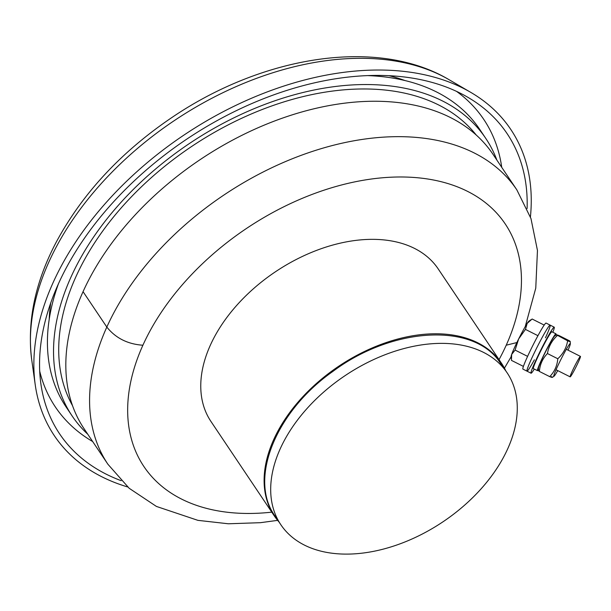 <?xml version="1.0" encoding="UTF-8"?>
<svg xmlns="http://www.w3.org/2000/svg" width="611" height="611" viewBox="0 0 611 611"><rect width="100%" height="100%" fill="white"/><g stroke="black" fill="none" stroke-linecap="round" stroke-linejoin="round"><path stroke-width="0.92" d="M544.187 325.083L532.128 319.011L527.186 323.402L525.429 329.39L518.663 338.929L515.088 350.072L527.598 356.373M515.088 350.072L511.667 354.426L511.438 360.375L523.398 366.394M525.429 329.39L537.947 335.691M579.297 357.771A11.449 0.771 116.7 0 0 573.217 369.12A11.449 0.771 116.7 0 0 570.155 376.857A11.449 0.771 116.7 0 0 575.99 366.974A11.449 0.771 116.7 0 0 580.45 356.396A11.449 0.771 116.7 0 0 579.297 357.771M531.035 319.69L528.996 321.042A20.041 1.344 116.7 0 0 527.186 323.402A20.041 1.344 116.7 0 0 518.663 338.929A20.041 1.344 116.7 0 0 511.667 354.426A20.041 1.344 116.7 0 0 511.102 356.603L511.193 358.267M545.455 337.822A25.769 1.734 116.7 0 0 550.144 325.121A25.769 1.734 116.7 0 0 547.555 328.222A25.769 1.734 116.7 0 0 533.877 353.746A25.769 1.734 116.7 0 0 526.98 371.152A25.769 1.734 116.7 0 0 534.388 359.818M526.98 371.152A25.769 1.734 116.7 0 1 533.877 353.746A25.769 1.734 116.7 0 1 547.555 328.222A25.769 1.734 116.7 0 1 550.144 325.121L546.058 323.066A25.769 1.734 116.7 0 0 543.469 326.167A25.769 1.734 116.7 0 0 529.79 351.692A25.769 1.734 116.7 0 0 522.894 369.097L531.058 373.206A25.769 1.734 116.7 0 0 534.304 369.075M552.84 332.247A25.769 1.734 116.7 0 0 554.223 327.175A25.769 1.734 116.7 0 0 551.634 330.276A25.769 1.734 116.7 0 0 537.955 355.801A25.769 1.734 116.7 0 0 531.058 373.206M555.834 335.225A20.614 1.382 116.7 0 0 555.995 333.835A20.614 1.382 116.7 0 0 545.486 351.623A20.614 1.382 116.7 0 0 537.459 370.656A20.614 1.382 116.7 0 0 538.482 369.701M555.995 333.835L551.909 331.781A20.614 1.382 116.7 0 0 541.407 349.568A20.614 1.382 116.7 0 0 533.38 368.601L537.459 370.656M557.744 370.61A18.322 1.23 -63.3 0 1 553.986 376.269A18.322 1.23 -63.3 0 1 560.936 359.398A18.322 1.23 -63.3 0 1 570.346 343.756A18.322 1.23 -63.3 0 1 568.039 350.149M551.481 376.59C552.986 377.659 552.397 377.674 549.717 376.636L539.368 371.427L538.535 370.671L538.421 368.433A18.322 1.23 -63.3 0 1 545.623 351.692A18.322 1.23 -63.3 0 1 554.78 335.928L556.476 334.797L567.634 340.816C570.315 341.855 570.903 341.839 569.399 340.77L570.223 341.526L570.346 343.756M549.717 376.636C554.49 371.748 557.186 365.783 557.79 358.749C563.159 353.838 566.435 347.858 567.634 340.816M539.368 371.427C539.956 364.431 542.644 358.466 547.441 353.54L557.79 358.749M547.441 353.54C548.617 346.521 551.901 340.541 557.285 335.607C555.773 334.538 556.361 334.523 559.042 335.561L569.399 340.77M58.603 283.321A249.067 160.762 146.1 0 0 65.965 406.758L72.052 415.839A249.067 160.762 146.1 0 0 87.778 434.253M496.896 160.12A249.067 160.762 146.1 0 0 485.73 138.338L479.643 129.265A249.067 160.762 146.1 0 0 368.227 75.627M485.73 138.338A249.067 160.762 146.1 0 0 365.836 84.539A249.067 160.762 146.1 0 0 118.511 205.128A249.067 160.762 146.1 0 0 72.052 415.839M476.297 135.107A243.338 157.065 146.1 0 0 363.835 88.969A243.338 157.065 146.1 0 0 126.309 202.226A243.338 157.065 146.1 0 0 72.503 405.628M346.406 554.108A136.268 87.953 -33.9 0 1 280.808 524.673A136.268 87.953 -33.9 0 1 344.978 375.712A136.268 87.953 -33.9 0 1 507.145 372.84A136.268 87.953 -33.9 0 1 481.728 488.128A136.268 87.953 -33.9 0 1 346.406 554.108M507.145 372.84L498.316 360.093C470.157 322.31 390.757 327.939 332.735 371.519C275.446 411.806 248.44 479.291 274.942 515.921L280.808 524.673M278.99 521.954A136.849 88.335 -33.9 0 1 274.263 515.852A136.849 88.335 -33.9 0 1 338.708 366.256A136.849 88.335 -33.9 0 1 501.562 363.377A136.849 88.335 -33.9 0 1 505.793 370.824M501.562 363.377L438.224 268.947A136.849 88.335 146.1 0 0 275.362 271.826A136.849 88.335 146.1 0 0 210.925 421.422L274.263 515.852M525.216 326.656L535.763 288.155L537.459 250.449L530.967 218.539L516.853 189.876A246.202 158.913 146.1 0 0 310.968 151.895A246.202 158.913 146.1 0 0 106.818 327.068A246.202 158.913 -33.9 0 0 107.903 464.245L84.15 428.838A246.202 158.913 -33.9 0 1 83.058 291.661L106.818 327.068C115.655 338.112 127.684 344.169 142.898 345.23A217.577 140.438 -33.9 0 0 271.78 512.148M516.853 189.876L493.1 154.461A246.202 158.913 146.1 0 0 287.216 116.487A246.202 158.913 146.1 0 0 83.058 291.661M127.684 486.959A274.835 177.389 -33.9 0 1 35.224 384.716A274.835 177.389 -33.9 0 1 183.728 135.222A274.835 177.389 -33.9 0 1 470.905 92.452A274.835 177.389 -33.9 0 1 530.417 216.951M121.177 480.689A269.436 173.906 -33.9 0 1 40.891 383.914A269.436 173.906 -33.9 0 1 186.477 139.323A269.436 173.906 -33.9 0 1 468.018 97.393A269.436 173.906 -33.9 0 1 527.102 208.55M516.883 342.55L506.221 345.207A217.577 140.438 -33.9 0 1 499.05 359.619M506.221 345.207A217.577 140.438 146.1 0 0 400.518 176.984A217.577 140.438 146.1 0 0 142.898 345.23M449.253 79.804C378.072 37.294 263.746 55.601 173.035 116.739C121.711 151.291 82.867 192.923 56.51 241.628C35.155 281.954 26.899 321.371 31.726 359.879A263.379 170.003 -33.9 0 1 174.043 120.787A263.379 170.003 -33.9 0 1 449.253 79.804L470.905 92.452M92.689 441.562A257.979 166.513 -33.9 0 1 39.7 371.129M456.638 91.444A257.979 166.513 -33.9 0 1 501.73 167.322M49.224 319.186A236.388 152.574 -33.9 0 1 50.751 302.781M389.207 75.741A236.388 152.574 -33.9 0 1 404.963 80.553M556.025 369.747L570.155 376.857M566.321 349.286L580.45 356.396M550.144 325.121L554.223 327.175M553.986 376.269L552.283 377.399M107.903 464.245L129.188 488.288L156.431 506.435L197.911 520.351L228.361 523.78L260.439 522.688L277.631 520.366M504.442 368.15L511.109 356.786M31.726 359.879L35.224 384.716"/></g></svg>
